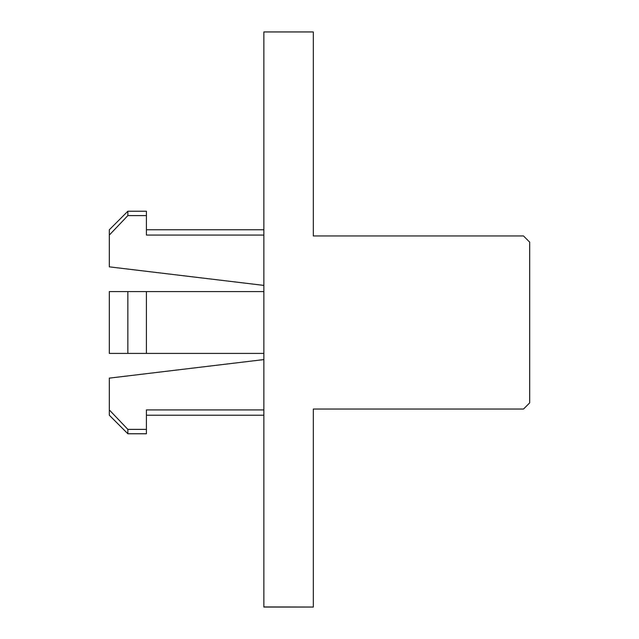 <?xml version="1.0" encoding="UTF-8"?>
<svg xmlns="http://www.w3.org/2000/svg" width="639" height="639" viewBox="0 0 639 639"><rect width="100%" height="100%" fill="white"/><g stroke="black" fill="none" stroke-linecap="round" stroke-linejoin="round"><path stroke-width="0.96" d="M263.867 359.581L109.317 378.128L109.317 415.222L127.864 433.761L146.411 433.761L146.411 409.918L263.867 409.918M146.411 215.599L146.411 211.221L127.864 211.221L127.864 215.599L146.411 215.599L146.411 235.072L263.867 235.072M313.318 606.922L313.318 409.04L523.501 409.04L529.683 402.858L529.683 242.133L523.501 235.951L313.318 235.951L313.318 31.95L263.867 31.95L263.867 607.05L313.318 607.05L263.867 606.922M263.867 291.584L127.864 291.584L127.864 353.399L146.411 353.399L146.411 291.584M263.867 353.399L146.411 353.399M127.864 291.584L109.317 291.584L109.317 353.399L127.864 353.399M263.867 285.401L109.317 266.854L109.317 235.072L127.864 215.599M109.317 409.918L127.864 429.384L146.411 429.384M127.864 433.761L127.864 429.384M109.317 235.072L109.317 229.768L127.864 211.221M146.411 229.768L263.867 229.768M146.411 415.222L263.867 415.222"/></g></svg>
